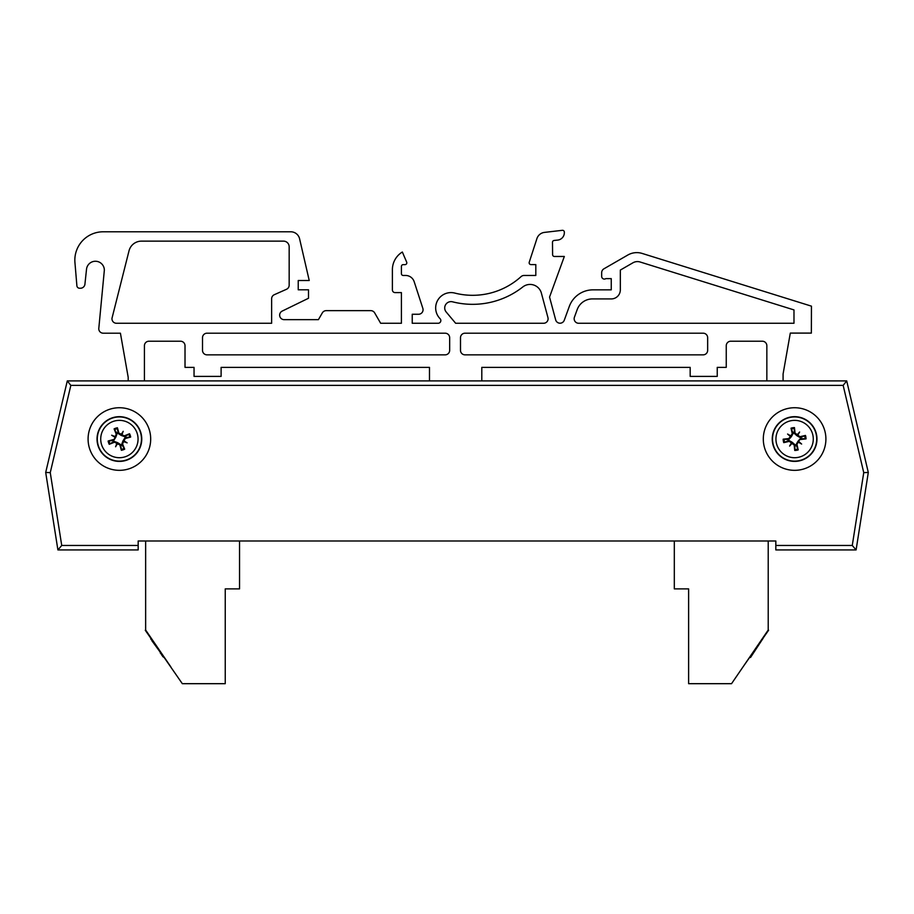 <?xml version="1.0" encoding="UTF-8"?>
<svg xmlns="http://www.w3.org/2000/svg" width="914" height="914" viewBox="0 0 914 914"><rect width="100%" height="100%" fill="white"/><g stroke="black" fill="none" stroke-linecap="round" stroke-linejoin="round"><path stroke-width="1.37" d="M138.174 545.464L61.729 545.464L57.902 549.931L138.174 549.931L138.174 540.985L775.826 540.985L768.217 540.985L768.217 630.02L731.543 683.683L688.619 683.683L688.619 588.879L674.315 588.879L674.315 540.985L499.478 540.985M414.522 540.985L239.548 540.985L239.548 588.879L225.244 588.879L225.244 683.683L182.32 683.683L145.28 630.272L170.872 666.934L145.646 630.02L145.646 540.985L138.174 540.985M61.729 545.464L50.259 472.629L70.835 385.377L843.165 385.377L846.707 380.909L67.293 380.909L45.7 472.458L57.902 549.931L138.174 549.931M88.087 439.04A31.305 31.305 0 0 1 135.044 411.928A31.305 31.305 0 0 1 135.044 466.14A31.305 31.305 0 0 1 88.087 439.04M763.304 439.04A31.305 31.305 0 0 1 810.261 411.928A31.305 31.305 0 0 1 810.261 466.14A31.305 31.305 0 0 1 763.304 439.04M775.826 540.985L775.826 549.931L856.098 549.931L868.3 472.458L846.707 380.909M843.165 385.377L863.741 472.629L852.271 545.464L856.098 549.931L775.826 549.931M70.835 385.377L67.293 380.909M863.741 472.629L868.3 472.458M50.259 472.629L45.7 472.458M76.49 380.909L128.189 380.909L128.189 377.299L120.42 333.199L103.236 333.199A4.467 4.467 0 0 1 98.769 328.72L104.345 270.201A8.934 8.934 0 0 0 95.89 261.267A8.934 8.934 0 0 0 86.522 269.242L84.922 284.197A4.513 4.513 0 0 1 80.432 288.241L79.575 288.241A2.708 2.708 0 0 1 76.89 285.808L74.937 262.489A28.345 28.345 0 0 1 103.179 231.79L290.801 231.79A9.026 9.026 0 0 1 299.586 238.783L309.229 280.507L298.227 280.507L298.227 289.795L308.498 289.795L308.498 298.261L282.163 311.103A4.513 4.513 0 0 0 284.14 319.66L318.415 319.66L322.322 312.896A4.513 4.513 0 0 1 326.229 310.646L370.764 310.646A4.513 4.513 0 0 1 374.671 312.896L380.658 323.27L401.406 323.27L401.406 292.606L395.088 292.606A2.708 2.708 0 0 1 392.392 289.898L392.392 270.053A20.748 20.748 0 0 1 402.343 252.013L406.673 262.124A1.805 1.805 0 0 1 405.016 264.637L403.211 264.637A1.805 1.805 0 0 0 401.406 266.442L401.406 273.663A1.805 1.805 0 0 0 403.211 275.468L405.599 275.468A9.026 9.026 0 0 1 414.179 281.695L422.839 308.349A4.513 4.513 0 0 1 418.543 314.256L412.237 314.256L412.237 323.27L438.137 323.27A2.708 2.708 0 0 0 440.068 318.678A15.332 15.332 0 0 1 454.886 293.097A72.16 72.16 0 0 0 521.06 276.634A4.513 4.513 0 0 1 524.088 275.468L535.81 275.468L535.81 264.592L530.965 264.592A1.805 1.805 0 0 1 529.24 262.227L536.929 238.577A9.026 9.026 0 0 1 544.561 232.385L562.339 230.317A1.805 1.805 0 0 1 564.338 232.11L564.338 232.682A7.415 7.415 0 0 1 557.871 240.062L554.113 240.462A1.805 1.805 0 0 0 552.49 242.256L552.604 254.663A1.805 1.805 0 0 0 554.41 256.468L564.338 256.468L549.554 297.084L555.666 319.877A4.513 4.513 0 0 0 564.258 320.254L569.285 306.464A25.261 25.261 0 0 1 593.015 289.852L611.249 289.852L611.249 278.621L605.868 278.621A2.708 2.708 0 0 1 601.663 276.371L601.663 272.726A4.513 4.513 0 0 1 603.914 268.819L627.792 255.04A18.04 18.04 0 0 1 642.176 253.441L811.449 306.156L811.358 333.096L790.302 333.096L783.081 374.032L783.081 380.909L837.51 380.909M429.477 380.909L429.477 367.371L221.108 367.371L221.108 376.397L194.042 376.397L194.042 367.371L185.016 367.371L185.016 345.721A4.513 4.513 0 0 0 180.515 341.219L148.936 341.219A4.513 4.513 0 0 0 144.423 345.721L144.423 380.909L145.589 380.909M766.846 380.909L766.846 345.721A4.513 4.513 0 0 0 762.333 341.219L730.766 341.219A4.513 4.513 0 0 0 726.253 345.721L726.253 367.371L717.239 367.371L717.239 376.397L690.173 376.397L690.173 367.371L481.804 367.371L481.804 380.909M446.181 311.994L455.64 323.27L543.59 323.27A4.513 4.513 0 0 0 547.943 317.592L541.385 293.131A11.722 11.722 0 0 0 522.808 286.95A81.186 81.186 0 0 1 452.636 301.837A6.318 6.318 0 0 0 446.181 311.994L455.64 323.27M574.426 317.215A4.513 4.513 0 0 0 578.665 323.27L793.98 323.27L793.98 309.915L640.12 261.998A9.026 9.026 0 0 0 632.934 262.798L620.332 270.076L620.332 289.852A9.083 9.083 0 0 1 610.689 298.912L592.455 298.912A16.235 16.235 0 0 0 577.191 309.606L574.426 317.215M707.653 350.336A4.513 4.513 0 0 1 703.14 354.849L464.998 354.849A4.513 4.513 0 0 1 460.496 350.336L460.496 337.712A4.513 4.513 0 0 1 464.998 333.199L703.14 333.199A4.513 4.513 0 0 1 707.653 337.712L707.653 350.336M202.508 337.712A4.513 4.513 0 0 1 207.01 333.199L445.152 333.199A4.513 4.513 0 0 1 449.665 337.712L449.665 350.336A4.513 4.513 0 0 1 445.152 354.849L207.01 354.849A4.513 4.513 0 0 1 202.508 350.336L202.508 337.712M271.629 298.798L271.629 323.27L116.478 323.27A4.513 4.513 0 0 1 111.988 318.289L129.023 250.813A12.819 12.819 0 0 1 141.453 241.136L283.523 241.136A5.644 5.644 0 0 1 289.167 246.78L289.167 285.179A4.467 4.467 0 0 1 286.516 289.27L274.291 294.708A4.467 4.467 0 0 0 271.629 298.798L271.629 323.27M690.173 367.371L481.804 367.371M730.766 341.219A4.513 4.513 0 0 0 726.253 345.721M766.846 345.721A4.513 4.513 0 0 0 762.333 341.219M790.302 333.096L783.081 374.032L783.081 380.909M603.914 268.819L627.792 255.04M601.663 276.371L601.663 272.726M593.015 289.852L611.249 289.852L611.249 278.621L605.868 278.621M555.666 319.877A4.513 4.513 0 0 0 564.258 320.254L569.285 306.464M552.604 254.663A1.805 1.805 0 0 0 554.41 256.468M554.113 240.462A1.805 1.805 0 0 0 552.49 242.256M564.338 232.11L564.338 232.682M529.24 262.227L536.929 238.577M524.088 275.468L535.81 275.468L535.81 264.592L530.965 264.592M440.068 318.678A15.332 15.332 0 0 1 454.886 293.097A72.16 72.16 0 0 0 521.06 276.634M418.543 314.256L412.237 314.256L412.237 323.27M414.179 281.695L422.839 308.349M401.406 273.663A1.805 1.805 0 0 0 403.211 275.468L405.599 275.468M403.211 264.637A1.805 1.805 0 0 0 401.406 266.442M402.343 252.013L406.673 262.124M392.392 289.898L392.392 270.053M374.671 312.896L380.658 323.27L401.406 323.27L401.406 292.606L395.088 292.606M326.229 310.646L370.764 310.646M282.163 311.103A4.513 4.513 0 0 0 284.14 319.66L318.415 319.66L322.322 312.896M298.227 280.507L298.227 289.795M103.179 231.79L290.801 231.79M76.89 285.808L74.937 262.489M80.432 288.241L79.575 288.241M86.522 269.242L84.922 284.197M128.189 380.909L128.189 377.299L120.42 333.199L103.236 333.199M148.936 341.219A4.513 4.513 0 0 0 144.423 345.721L144.423 380.909M185.016 345.721A4.513 4.513 0 0 0 180.515 341.219M429.477 367.371L221.108 367.371M283.523 241.136A5.644 5.644 0 0 1 289.167 246.78M289.167 285.179A4.467 4.467 0 0 1 286.516 289.27L274.291 294.708M163.755 657.315L162.612 656.423M150.616 638.075L151.016 639.457M150.879 638.463L152.17 640.348M160.613 652.722L151.793 640.6M161.778 654.413L160.247 652.973M163.526 656.983L161.401 654.664M763.293 638.018L750.497 657.532M768.583 630.272L742.991 666.934L768.583 630.272M816.659 435.338A22.359 22.359 0 0 1 786.794 459.982A22.359 22.359 0 0 1 780.373 421.788A22.359 22.359 0 0 1 816.659 435.338M813.026 435.944A18.68 18.68 0 0 1 788.074 456.532A18.68 18.68 0 0 1 782.727 424.633A18.68 18.68 0 0 1 813.026 435.944M800.39 439.508A35.715 3.108 -5 0 0 806.034 438.891L801.315 438.606A6.718 6.718 0 0 0 801.087 437.258L800.138 437.543L796.951 435.75L794.209 433.327L794.46 427.603A11.436 11.436 0 0 0 791.021 428.186A35.715 3.108 76 0 0 792.278 433.716L788.816 438.571A35.715 3.108 175 0 0 783.172 439.188L787.902 439.474A6.718 6.718 0 0 0 788.131 440.811L789.079 440.525L792.267 442.319L794.997 444.752L794.757 450.465A11.436 11.436 0 0 0 798.196 449.894A35.715 3.108 -104 0 0 796.939 444.353L800.321 438.64L801.315 438.606M798.905 441.668A35.349 6.135 39 0 1 801.635 444.044A35.349 6.135 -148.1 0 1 798.505 442.239M791.97 443.336A35.349 6.135 129 0 1 789.605 446.066L791.547 443.324L794.14 444.821A35.715 3.108 85 0 0 794.757 450.465M789.605 446.066A35.349 6.135 -58.1 0 1 791.41 442.936L792.267 442.319M788.131 440.811L783.755 442.627A35.715 3.108 -14 0 0 789.296 441.371L791.41 442.936M790.313 436.401A35.349 6.135 -141 0 1 787.582 434.036A35.349 6.135 31.9 0 1 790.713 435.841M797.248 434.744A35.349 6.135 -51 0 1 799.613 432.014L797.659 434.744L795.077 433.247A35.715 3.108 -95 0 0 794.46 427.603M799.613 432.014A35.349 6.135 121.9 0 1 797.808 435.144L796.951 435.75M801.087 437.258L805.463 435.441A35.715 3.108 166 0 0 799.921 436.709L797.808 435.144M794.175 432.333A6.718 6.718 0 0 0 792.826 432.562L791.021 428.186M795.043 445.746A6.718 6.718 0 0 0 796.391 445.518L798.196 449.894M787.582 434.036L791.33 436.698L788.896 439.428L787.902 439.474M801.635 444.044L797.888 441.382L800.321 438.64M796.391 445.518L796.105 444.57L797.888 441.382M792.826 432.562L793.112 433.51L791.33 436.698M98.221 446.226A22.359 22.359 0 0 1 123.756 417.104A22.359 22.359 0 0 1 136.209 453.778A22.359 22.359 0 0 1 98.221 446.226M101.705 445.038A18.68 18.68 0 0 1 123.036 420.726A18.68 18.68 0 0 1 133.433 451.345A18.68 18.68 0 0 1 101.705 445.038M113.61 439.508A35.715 3.108 165.8 0 0 108.138 441.016L112.845 440.537A6.718 6.718 0 0 0 113.279 441.828L114.181 441.393L117.609 442.65L120.694 444.615L121.368 450.294A11.436 11.436 0 0 0 124.681 449.174A35.715 3.108 -113.3 0 0 122.545 443.907L125.184 438.571A35.715 3.108 -14.2 0 0 130.656 437.052L125.938 437.532A6.718 6.718 0 0 0 125.504 436.241L124.612 436.675L121.174 435.418L118.089 433.464L117.415 427.775A11.436 11.436 0 0 0 114.101 428.894A35.715 3.108 66.7 0 0 116.238 434.161L113.816 440.342L112.845 440.537M114.73 437.121A35.349 6.135 -150.2 0 1 111.657 435.224A35.349 6.135 22.7 0 1 115.038 436.504M121.299 434.379A35.349 6.135 -60.2 0 1 123.207 431.305L121.722 434.31L118.923 433.247A35.715 3.108 -104.2 0 0 117.415 427.775M123.207 431.305A35.349 6.135 112.7 0 1 121.928 434.676L121.174 435.418M125.504 436.241L129.525 433.75A35.715 3.108 156.7 0 0 124.27 435.887L121.928 434.676M124.053 440.948A35.349 6.135 29.8 0 1 127.126 442.856A35.349 6.135 -157.3 0 1 123.744 441.576M117.483 443.701A35.349 6.135 119.8 0 1 115.575 446.775L117.061 443.758L119.86 444.821A35.715 3.108 75.8 0 0 121.368 450.294M115.575 446.775A35.349 6.135 -67.3 0 1 116.855 443.393L117.609 442.65M113.279 441.828L109.257 444.318A35.715 3.108 -23.3 0 0 114.513 442.193L116.855 443.393M120.899 445.586A6.718 6.718 0 0 0 122.19 445.152L124.681 449.174M117.883 432.493A6.718 6.718 0 0 0 116.592 432.928L114.101 428.894M127.126 442.856L123.013 440.822L124.967 437.737L125.938 437.532M111.657 435.224L115.781 437.258L113.816 440.342M116.592 432.928L117.038 433.819L115.781 437.258M122.19 445.152L121.756 444.25L123.013 440.822M852.271 545.464L775.826 545.464M816.396 435.384A22.096 22.096 0 0 0 780.545 421.994A22.096 22.096 0 0 0 786.885 459.731A22.096 22.096 0 0 0 816.396 435.384M783.172 439.188A11.436 11.436 0 0 0 783.755 442.627M806.034 438.891A11.436 11.436 0 0 0 805.463 435.441M804.56 435.704A10.5 10.5 0 0 1 805.108 438.937M791.273 429.077A10.5 10.5 0 0 1 794.506 428.54M784.658 442.365A10.5 10.5 0 0 1 784.109 439.143M797.945 448.991A10.5 10.5 0 0 1 794.712 449.539M796.939 444.353L796.105 444.57M789.296 441.371L789.079 440.525M794.14 444.821L794.997 444.752M788.816 438.571L788.896 439.428M799.921 436.709L800.138 437.543M795.077 433.247L794.209 433.327M792.278 433.716L793.112 433.51M98.472 446.146A22.096 22.096 0 0 0 136.003 453.595A22.096 22.096 0 0 0 123.698 417.367A22.096 22.096 0 0 0 98.472 446.146M130.656 437.052A11.436 11.436 0 0 0 129.525 433.75M108.138 441.016A11.436 11.436 0 0 0 109.257 444.318M110.103 443.918A10.5 10.5 0 0 1 109.052 440.822M124.281 448.328A10.5 10.5 0 0 1 121.174 449.38M128.68 434.15A10.5 10.5 0 0 1 129.742 437.258M114.501 429.74A10.5 10.5 0 0 1 117.609 428.689M116.238 434.161L117.038 433.819M124.27 435.887L124.612 436.675M118.923 433.247L118.089 433.464M125.184 438.571L124.967 437.737M114.513 442.193L114.181 441.393M119.86 444.821L120.694 444.615M122.545 443.907L121.756 444.25"/></g></svg>
